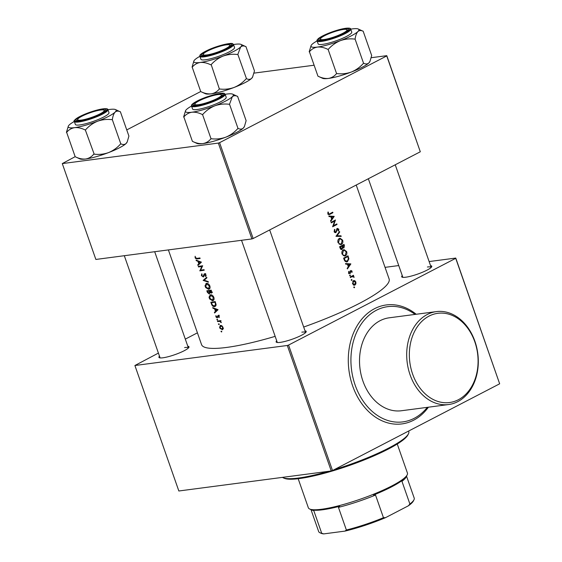 <?xml version="1.0" encoding="UTF-8"?>
<svg xmlns="http://www.w3.org/2000/svg" width="562" height="562" viewBox="0 0 562 562"><rect width="100%" height="100%" fill="white"/><g stroke="black" fill="none" stroke-linecap="round" stroke-linejoin="round"><path stroke-width="0.84" d="M412.613 374.053A44.995 34.163 82.5 0 0 458.36 399.744A44.995 34.163 82.5 0 0 474.806 341.773A44.995 34.163 82.5 0 0 429.066 316.09A44.995 34.163 82.5 0 0 412.613 374.053M474.897 341.26A46.871 35.589 -97.5 0 1 448.609 404.542A46.871 35.589 -97.5 0 1 410.105 374.882A46.871 35.589 -97.5 0 1 436.393 311.608A46.871 35.589 -97.5 0 1 474.897 341.26M415.086 314.404A58.118 44.124 82.5 0 0 387.752 306.655A58.118 44.124 82.5 0 0 355.156 385.118A58.118 44.124 82.5 0 0 402.898 421.893A58.118 44.124 82.5 0 0 427.303 407.345M436.393 311.608L389.22 317.804A46.871 35.589 82.5 0 0 362.933 381.085A46.871 35.589 82.5 0 0 401.437 410.745L448.609 404.542M305.011 330.828A15.933 2.754 160.7 0 1 306.128 331.938A15.933 2.754 160.7 0 1 295.865 337.839A15.933 2.754 160.7 0 1 280.15 342.384A15.933 2.754 160.7 0 1 276.518 342.307A15.933 2.754 160.7 0 1 276.701 340.748M305.623 332.585A14.998 2.592 -19.3 0 0 305.623 332.578A14.998 2.592 -19.3 0 0 301.829 332.156M187.799 346.234A15.933 2.754 160.7 0 1 188.916 347.344A15.933 2.754 160.7 0 1 178.653 353.245A15.933 2.754 160.7 0 1 162.938 357.79A15.933 2.754 160.7 0 1 159.299 357.713A15.933 2.754 160.7 0 1 159.489 356.153M154.69 251.713L188.41 347.983A14.998 2.592 -19.3 0 0 188.41 347.983A14.998 2.592 -19.3 0 0 184.617 347.562M430.569 265.671A15.933 2.754 160.7 0 1 431.686 266.781A15.933 2.754 160.7 0 1 421.423 272.682A15.933 2.754 160.7 0 1 405.708 277.221A15.933 2.754 160.7 0 1 402.076 277.15A15.933 2.754 160.7 0 1 402.259 275.584M431.18 267.428A14.998 2.592 -19.3 0 0 431.18 267.421A14.998 2.592 -19.3 0 0 427.394 266.999M275.162 336.357A99.362 17.169 160.7 0 1 226.662 347.428A99.362 17.169 160.7 0 1 201.554 344.632L168.389 249.914M221.042 331.545L221.554 331.966L221.751 331.447L221.007 331.285L221.632 331.236M222.798 329.402L222.102 329.761L223.037 329.016L223.009 327.33L221.913 325.798L220.571 325.384L219.566 327.175L219.995 328.398L222.496 329.641M218.463 324.19L218.983 324.618L219.173 324.098L218.435 323.937L219.061 323.888M217.613 321.605L217.424 321.057A99.362 17.169 160.7 0 0 220.599 320.607L220.789 321.155A99.362 17.169 -19.3 0 1 220.311 321.225L221.259 322.651L219.784 321.401L218.667 321.464A99.362 17.169 -19.3 0 1 217.613 321.605L218.885 320.86M216.876 319.659L217.396 320.08L217.585 319.56L216.841 319.399L217.473 319.349M215.899 316.87L217.227 317.973L218.182 316.034L219.124 317.621L219.201 316.448L217.972 315.486L217.023 317.425L215.899 315.612L215.899 316.87L216.244 316.687M214.607 313.006L214.389 312.402L215.464 311.362L214.6 308.875L212.928 308.215L212.717 307.611L218.056 309.711L214.607 313.006M211.832 303.782L211.445 303.986L210.827 302.208A99.362 17.169 160.7 0 0 215.211 301.576L216.082 304.569L214.565 306.613L215.19 306.423M213.574 300.22L212.569 300.74C213.925 300.424 214.354 299.3 213.862 297.375C213.012 295.556 211.881 294.699 210.469 294.797L209.036 297.115L209.268 298.092L209.71 299.026L212.569 300.74L213.138 300.565M207.757 292.135L207.364 292.338L206.823 290.793A99.362 17.169 160.7 0 0 211.207 290.161L211.375 293.139M209.577 288.805L208.572 289.325C209.928 289.008 210.357 287.885 209.865 285.96C209.015 284.14 207.884 283.283 206.472 283.381L205.039 285.693L205.27 286.676L205.713 287.611L208.572 289.325L209.134 289.149M203.184 280.396L206.69 277.256L206.9 277.853L204.147 280.22L208.207 281.59L208.418 282.187L203.184 280.396L204.456 279.644L203.156 280.319M203.563 276.813L204.708 274.347L205.544 275.036L205.334 276.153L205.769 276.574L206.022 274.994L204.498 273.806L202.924 276.497L201.821 275.535L202.123 274.249L201.73 273.792L201.393 275.612L203.346 276.968M199.84 270.856L201.807 266.472A99.362 17.169 -19.3 0 1 198.47 266.943L198.281 266.395A99.362 17.169 160.7 0 0 202.664 265.763L200.641 270.174A99.362 17.169 160.7 0 0 204.034 269.669L204.224 270.217A99.362 17.169 -19.3 0 1 199.84 270.856L201.112 270.104M197.95 265.461L197.74 264.85L198.815 263.817L197.943 261.33L196.278 260.67L196.061 260.058L201.407 262.166L197.95 265.461M195.14 257.754L195.485 258.415L197.129 258.934A99.362 17.169 -19.3 0 0 200.121 258.492L199.924 257.944A99.362 17.169 160.7 0 1 196.974 258.38L195.583 257.712L195.133 256.258L195.14 257.754L195.534 257.551M356.224 185.031L389.108 278.949A99.362 17.169 160.7 0 1 303.684 327.049M203.999 275.872L202.924 276.497M204.498 273.806L203.922 274.207L204.716 273.799M204.259 274.79L205.32 274.031M206.472 283.381L205.931 283.55M207.364 292.338L209.219 293.996L209.928 292.676L211.586 292.978M210.469 294.797L209.928 294.966M211.445 303.986C212.141 305.861 213.181 306.74 214.565 306.613L215.668 306.044M217.817 316.961L217.023 317.425M217.937 316.223L218.73 315.746M217.543 320.003L217.585 319.56M219.138 324.534L219.173 324.098M220.571 325.384L220.206 325.489M221.709 331.889L221.751 331.447M327.941 212.029L327.92 213.736L329.037 214.656L329.978 214.298A99.362 17.169 -19.3 0 0 332.915 212.724L332.725 212.176A99.362 17.169 160.7 0 1 329.831 213.729L329.086 214.031L328.391 213.511L328.391 212.155L327.941 212.029M329.058 216.602L330.8 216.7L331.664 219.187L330.526 220.789L330.737 221.393L334.2 216.398L328.847 215.998L329.058 216.602M336.793 229.015L338.359 229.394L338.176 230.722L338.598 231.045L338.809 229.191L337.341 228.376L335.76 231.994L334.629 231.333L334.959 229.746L334.566 229.387L334.172 231.593L335.95 232.549L337.72 228.86M335.591 232.661L335.226 232.64M335.76 231.994L334.348 232.225M339.49 231.488L335.971 236.328L341.211 236.419L341.008 235.822L336.982 235.752L339.694 232.085L339.49 231.488M343.333 249.865C341.991 250.715 341.563 252.12 342.047 254.073L344.696 256.047L345.433 255.801C346.768 254.958 347.168 253.546 346.649 251.572L344.042 249.633L343.333 249.865M348.004 255.808A99.362 17.169 160.7 0 1 343.607 258.148L344.232 259.918L346.656 261.955L347.428 261.695L348.89 258.864L348.004 255.808M349.852 273.02L349.072 272.57L349.135 271.572L348.707 271.397L348.679 272.823L350.063 273.553L351.039 270.996L351.988 272.444L352.051 271.102L350.836 270.462L350.119 272.711L348.496 273.223M350.344 271.095L351.664 271.327M349.873 274.951L349.655 275.619L350.203 275.886L350.414 275.225L349.627 275.324M353.449 275.282A99.362 17.169 160.7 0 1 350.21 276.996L350.4 277.544A99.362 17.169 -19.3 0 0 351.51 276.961L352.669 276.469L354.109 277.347L353.175 276.082A99.362 17.169 -19.3 0 0 353.638 275.83L353.449 275.282M354.032 286.838L353.821 287.505L354.362 287.772L354.573 287.112L353.793 287.21M353.428 280.677L352.507 283.754L354.959 285.053L355.901 283.866L355.858 281.983L354.77 280.649L353.428 280.677L353.955 280.508M354.453 285.222L353.927 285.194M351.461 279.483L351.25 280.15L351.791 280.424L352.002 279.757L351.222 279.862M345.714 264.147L347.449 264.245L348.321 266.732L347.175 268.334L347.386 268.938L350.85 263.943L345.497 263.543L345.714 264.147M344.007 244.393A99.362 17.169 160.7 0 1 339.61 246.732L340.151 248.271L342.068 249.423L342.792 247.673L343.958 247.863L344.394 245.496L344.007 244.393M343.614 247.975L343.263 247.954M341.682 249.549L341.296 249.528M339.336 238.45C337.994 239.3 337.565 240.698 338.05 242.658L340.698 244.625L341.436 244.386C342.771 243.543 343.171 242.131 342.651 240.157L340.045 238.218L339.336 238.45M335.465 219.995A99.362 17.169 160.7 0 1 331.067 222.334L331.257 222.875A99.362 17.169 -19.3 0 0 334.65 221.084L332.627 226.788A99.362 17.169 -19.3 0 0 337.024 224.456L336.835 223.908A99.362 17.169 160.7 0 1 333.484 225.692L335.465 219.995M371.187 57.717L386.782 55.666L420.306 151.775L386.74 55.926L219.587 142.671L253.153 238.52L251.902 238.934L218.337 143.085L219.587 142.671M420.306 151.775L253.153 238.52M75.013 156.756L62.291 163.591L218.337 143.085M62.291 163.591L95.863 259.447L251.902 238.934M200.571 91.599L126.745 129.913M253.975 73.123L313.891 65.248M429.129 261.569L455.761 258.063L499.66 383.804L455.719 258.323L288.566 345.068L332.514 470.542L331.257 470.963L287.315 345.482L288.566 345.068M499.66 383.804L332.514 470.542M158.414 353.084L134.901 365.511L178.842 490.991L331.257 470.963M134.901 365.511L287.315 345.482M197.424 332.83L185.305 339.125M385.054 267.357L398.746 265.559M124.307 255.703L160.1 357.903A14.998 2.592 -19.3 0 0 160.1 357.91M402.87 277.333A14.998 2.592 -19.3 0 0 402.87 277.34L368.342 178.744M277.312 342.497A14.998 2.592 -19.3 0 0 277.312 342.504L241.527 240.297M353.372 280.712L354.77 280.649M353.617 280.803L354.06 281.091M355.409 282.04L355.858 281.983M355.339 283.943L355.901 283.866M354.748 284.021L353.772 285.215M354.77 284.512L352.915 283.536L353.617 281.225L355.472 282.187L354.77 284.512L353.175 284.793M352.458 283.599L352.915 283.536M352.725 281.344L354.018 281.091L352.781 281.26M352.451 275.816L353.638 275.83M352.507 275.977L353.175 276.082M352.016 276.23L352.929 276.982M353.61 276.89L354.06 276.834M351.475 276.623L350.259 277.143M351.587 271.165L352.051 271.102M350.281 271.369L350.8 271.298M349.353 273.111L350.498 273.09M349.304 273.251L348.862 273.715M348.623 271.643L349.135 271.572M348.623 272.626L349.072 272.57M345.581 263.775L350.828 263.866M349.754 264.007L350.85 263.943M349.929 264.4L348.679 266.212L347.997 264.281L349.929 264.4M348.159 266.283L348.679 266.212M347.485 264.351L347.997 264.281M347.063 256.321L347.19 256.672M348.391 258.927L348.89 258.864M347.07 261.225L346.255 261.85L347.428 261.695M343.74 258.52L344.267 258.45A99.362 17.169 -19.3 0 0 347.759 256.595L348.377 258.78L347.239 261.147L345.166 261.527M343.663 258.295L347.759 256.595M347.239 261.147L345.166 260.642L344.267 258.45M344.569 260.719L345.166 260.642M343.501 249.788L344.541 250.223M346.143 251.636L346.649 251.572M345.033 255.345L344.26 255.956L345.433 255.801M345.244 255.253C344.084 255.752 343.171 255.274 342.504 253.806L343.522 250.413L344.113 250.223L346.22 251.832L345.244 255.253L343.143 255.612M341.984 253.876L342.504 253.806M342.525 250.547L343.522 250.413M344.113 250.223L342.595 250.462M343.066 244.906L343.185 245.257M343.396 247.413L343.045 247.863M342.356 247.73L342.792 247.673M341.45 248.973L341.071 249.451M343.754 247.322L342.37 245.924L341.211 246.079L342.665 245.327L343.761 245.18L343.993 245.84L343.754 247.322L342.342 247.547M341.977 246.318L342.49 246.247M342.37 245.924A99.362 17.169 -19.3 0 0 343.761 245.18M339.666 246.88L341.921 246.163L342.335 247.526L341.872 248.875L340.46 249.107M341.872 248.875L340.27 247.034A99.362 17.169 -19.3 0 0 341.921 246.163M339.989 247.814L340.516 247.744M339.743 247.104L340.27 247.034M339.504 238.372L340.544 238.808M342.146 240.22L342.651 240.157M341.036 243.929L340.263 244.54L341.436 244.386M341.246 243.838C340.087 244.337 339.174 243.852 338.507 242.391L339.525 238.998L340.115 238.801L342.223 240.417L341.246 243.838L339.146 244.196M337.987 242.461L338.507 242.391M338.528 239.131L339.525 238.998M340.115 238.801L338.598 239.047M338.991 232.176L339.694 232.085M336.252 235.85L336.982 235.752M336.195 235.914L341.008 235.822M339.933 235.963L340.087 236.398M334.313 229.837L334.959 229.746M334.116 231.396L334.629 231.333M337.123 228.53L337.516 228.882M338.303 229.254L338.809 229.191M336.617 229.633L337.116 229.57M336.427 230.589L336.933 230.525M335.331 232.092L334.973 232.549M334.285 220.634L334.081 221.161M332.929 225.769L333.484 225.692M335.893 224.414L337.024 224.456M335.957 224.596L332.739 226.261M331.116 222.482L334.65 221.084M328.932 216.23L334.172 216.321M333.104 216.461L334.2 216.398M333.273 216.855L332.03 218.667L331.348 216.735L333.273 216.855M331.51 218.737L332.03 218.667M330.835 216.806L331.348 216.735M331.784 212.682L332.915 212.724M331.847 212.865L328.552 214.565M327.892 212.218L328.391 212.155M327.801 213.153L328.32 213.089M327.871 213.581L328.391 213.511M223.002 329.093L222.545 328.946M220.852 325.82L220.985 325.384M222.615 327.386L221.913 329.213L220.107 327.737L220.761 325.932L222.966 327.203M223.479 328.461L221.913 329.213M220.74 321.007L220.311 321.225M221.217 322.209L220.81 322.419M220.711 320.923L219.784 321.401M221.049 320.747L218.913 320.93M219.278 317.031L218.73 317.312M219.159 316.343L218.808 316.525M217.81 317.017L217.213 317.326M217.923 316.265L217.368 316.554M218.646 315.886L218.815 315.099M215.745 311.896L214.389 312.402M215.689 311.727L216.749 310.695L215.464 311.362M215.176 308.58L214.6 308.875M213.49 307.92L212.928 308.215M217.087 309.817L215.815 311.025L215.141 309.086L217.087 309.817L217.684 309.507M217.887 309.585L215.815 311.025M215.724 308.784L215.141 309.086M215.731 305.967L214.93 305.883M211.453 302.7A99.362 17.169 -19.3 0 0 214.937 302.194L215.555 304.337L214.375 306.065L212.345 304.934L211.453 302.7L215.253 301.703M215.351 301.984L214.937 302.194M216.012 304.098L215.555 304.337M216.103 305.271L214.375 306.065M209.654 297.888L209.268 298.092M213.672 300.101L212.928 299.996M210.413 295.387L210.68 294.783M213.405 297.474L212.38 300.192L209.696 298.015L210.659 295.345L213.405 297.474L213.82 297.263M214.066 299.406L212.38 300.192M211.502 294.825L210.223 295.486L211.509 294.91M212.317 292.598L211.179 292.029M210.3 292.486L209.928 292.676M210.94 290.779L210.912 292.683L209.514 290.997A99.362 17.169 -19.3 0 0 210.94 290.779L211.354 290.568M211.579 291.221L211.172 291.439M212.281 292.001L210.912 292.683M211.256 290.28L209.514 290.997M209.057 291.06L209.471 292.402L209.029 293.448L207.455 291.285A99.362 17.169 -19.3 0 0 209.057 291.06L210.321 290.406L208.748 290.61L207.455 291.285M209.984 292.135L209.471 292.402M210.476 292.732L209.029 293.448M205.657 286.472L205.27 286.676M209.675 288.685L208.931 288.58M206.416 283.965L206.683 283.367M209.408 286.058L208.383 288.777L205.699 286.592L206.661 283.929L209.408 286.058L209.816 285.84M210.069 287.99L208.383 288.777M207.497 283.403L206.226 284.063L207.511 283.494M204.456 279.644L206.802 277.572M201.786 275.408L201.393 275.612M204.891 274.523L205.158 273.568M206.121 275.745L205.334 276.153M205.952 274.825L205.544 275.036M204.076 269.795L201.14 270.182M200.957 270.132L199.798 270.729M202.622 266.051L201.807 266.472M202.699 265.882L198.47 266.943M199.096 264.351L197.74 264.85M199.039 264.182L200.093 263.149L198.815 263.817M198.527 261.035L197.943 261.33M196.84 260.375L196.278 260.67M200.43 262.271L199.166 263.48L198.484 261.541L200.43 262.271L201.034 261.962M201.238 262.04L199.166 263.48M199.067 261.239L198.484 261.541M199.967 258.063L197.606 258.288M334.235 469.649A67.489 11.662 -19.3 0 0 388.623 448.104A67.489 11.662 -19.3 0 0 408.462 433.794L407.886 434.946A66.555 11.5 160.7 0 1 388.321 449.052A66.555 11.5 160.7 0 1 284.21 478.255L283.037 477.714A67.489 11.662 -19.3 0 0 328.651 471.3M408.462 433.794A67.489 11.662 -19.3 0 0 408.771 431.518L408.609 431.054M282.426 477.377A67.489 11.662 -19.3 0 0 283.037 477.714M343.277 33.046A14.057 2.431 -19.3 0 0 346.642 29.512A14.057 2.431 -19.3 0 0 337.207 30.833A14.057 2.431 -19.3 0 0 324.162 35.94A14.057 2.431 -19.3 0 0 320.516 38.666A14.057 2.431 -19.3 0 0 328.032 38.743A14.057 2.431 -19.3 0 0 343.277 33.046M346.642 29.512L347.808 30.053A14.998 2.592 160.7 0 1 348.18 30.404A14.998 2.592 160.7 0 1 348.18 30.411A14.998 2.592 -19.3 0 0 348.18 30.404M319.869 40.324A14.998 2.592 -19.3 0 0 319.869 40.331A14.998 2.592 160.7 0 1 319.869 40.324A14.998 2.592 160.7 0 1 319.94 39.818L320.516 38.666M363.136 31.128L371.679 55.526L370 61.307L368.862 62.937C367.422 64.152 365.7 64.272 363.691 63.288L363.277 63.506C359.933 67.264 355.95 70.102 351.334 72.034A25.36 4.384 160.7 0 1 338.928 76.151A25.36 4.384 160.7 0 1 328.398 78.441C325.117 78.743 321.64 77.985 317.952 76.172L309.409 51.774C311.524 49.21 314.193 47.644 317.411 47.075C320.684 46.779 324.169 47.538 327.85 49.351L328.405 49.196C331.749 45.438 335.725 42.593 340.347 40.661C345.005 39.024 349.796 38.504 354.727 39.101L355.149 38.883C355.627 35.49 356.533 33.053 357.875 31.57C359.315 30.348 361.036 30.236 363.038 31.219L362.912 31.156A29.112 5.03 -19.3 0 1 363.038 31.219M370 61.307L369.74 61.82A25.36 4.384 160.7 0 1 368.862 62.937A25.36 4.384 160.7 0 1 351.334 72.034C346.67 73.671 341.879 74.191 336.947 73.594L336.399 73.748C334.285 76.313 331.615 77.872 328.398 78.441A25.36 4.384 160.7 0 1 322.616 78.329L317.952 76.172M338.113 30.222A15.933 2.754 160.7 0 1 348.686 29.765A15.933 2.754 160.7 0 1 329.318 38.764A15.933 2.754 160.7 0 1 319.068 40.134A15.933 2.754 160.7 0 1 323.382 35.87A15.933 2.754 160.7 0 1 338.113 30.222M317.094 40.9L318.127 43.864A17.808 3.077 -19.3 0 0 330.02 42.754A17.808 3.077 -19.3 0 0 351.749 32.09L350.709 29.133A17.808 3.077 160.7 0 1 328.988 39.79A17.808 3.077 160.7 0 1 317.094 40.9C316.575 40.555 317.13 39.677 318.745 38.265C323.171 35.23 329.753 32.427 338.507 29.849C346.642 27.833 350.709 27.594 350.709 29.133M363.6 63.38L355.051 38.982M336.624 73.72L328.082 49.316M350.716 29.147A25.36 4.384 160.7 0 1 352.465 28.88A25.36 4.384 160.7 0 1 358.247 28.999A25.36 4.384 160.7 0 1 357.875 31.57A25.36 4.384 160.7 0 1 340.347 40.661A25.36 4.384 160.7 0 1 317.411 47.075A25.36 4.384 160.7 0 1 311.123 45.508L309.184 51.802M311.123 45.508A25.36 4.384 160.7 0 1 312.001 44.391A25.36 4.384 -19.3 0 1 317.101 40.921M327.85 49.351A29.112 5.03 -19.3 0 0 328.405 49.196M354.727 39.101A29.112 5.03 -19.3 0 0 355.149 38.883M225.158 94.304A25.36 4.384 -19.3 0 1 226.907 94.044A25.36 4.384 160.7 0 1 232.689 94.156A25.36 4.384 160.7 0 1 232.738 94.184A25.36 4.384 160.7 0 1 232.317 96.727C233.743 95.512 235.464 95.392 237.48 96.376L237.354 96.313A29.112 5.03 -19.3 0 0 237.347 96.313A29.112 5.03 -19.3 0 1 237.417 96.348A29.112 5.03 -19.3 0 1 237.48 96.376M222.84 94.023A15.933 2.754 160.7 0 1 223.128 94.922A15.933 2.754 160.7 0 1 209.071 102.249A15.933 2.754 160.7 0 1 193.511 105.291A15.933 2.754 160.7 0 1 193.483 105.277A15.933 2.754 160.7 0 1 204.765 97.964A15.933 2.754 160.7 0 1 222.84 94.023M221.084 94.676A14.057 2.431 -19.3 0 0 199.601 100.584A14.057 2.431 -19.3 0 0 194.958 103.822A14.057 2.431 -19.3 0 0 201.863 104.047A14.057 2.431 -19.3 0 0 216.721 98.722A14.057 2.431 -19.3 0 0 221.084 94.676L222.25 95.217A14.998 2.592 160.7 0 1 222.622 95.568A14.998 2.592 -19.3 0 0 222.622 95.568A14.998 2.592 -19.3 0 0 222.278 95.231M237.578 96.285L246.121 120.682L244.442 126.471L243.304 128.094C241.871 129.309 240.15 129.429 238.133 128.445L237.719 128.663C234.34 132.442 230.364 135.28 225.769 137.191C221.077 138.835 216.286 139.355 211.389 138.751L210.841 138.905C208.727 141.469 206.057 143.036 202.84 143.605C199.559 143.9 196.082 143.141 192.394 141.329L183.851 116.931C185.966 114.367 188.635 112.8 191.853 112.231A25.36 4.384 160.7 0 1 185.565 110.665A25.36 4.384 160.7 0 1 186.444 109.548A25.36 4.384 160.7 0 1 191.544 106.078L192.569 109.021A17.808 3.077 -19.3 0 0 192.977 109.421A17.808 3.077 -19.3 0 0 211.797 105.544A17.808 3.077 -19.3 0 0 226.191 97.247L225.151 94.29A17.808 3.077 160.7 0 1 210.757 102.579A17.808 3.077 160.7 0 1 191.937 106.464A17.808 3.077 160.7 0 1 191.537 106.063C191.825 105.157 189.893 105.108 197.311 100.956C206.458 96.088 223.374 91.817 224.484 93.58L225.151 94.29M229.591 104.047L232.317 96.727A25.36 4.384 160.7 0 1 214.789 105.825C219.482 104.174 224.28 103.654 229.17 104.265L229.591 104.047A29.112 5.03 -19.3 0 1 229.17 104.265M238.042 128.536L229.493 104.139M202.84 114.353C206.219 110.574 210.202 107.735 214.789 105.825A25.36 4.384 160.7 0 1 191.853 112.231C195.126 111.936 198.611 112.695 202.292 114.508L202.84 114.353A29.112 5.03 -19.3 0 1 202.292 114.508M211.066 138.877L202.524 114.479M185.565 110.665L183.626 116.959M244.442 126.471L244.182 126.977A25.36 4.384 160.7 0 1 243.304 128.094A25.36 4.384 160.7 0 1 225.769 137.191A25.36 4.384 160.7 0 1 202.84 143.605A25.36 4.384 160.7 0 1 197.058 143.486A25.36 4.384 160.7 0 1 197.002 143.458M194.312 105.48A14.998 2.592 -19.3 0 0 194.312 105.487A14.998 2.592 160.7 0 1 194.312 105.48A14.998 2.592 160.7 0 1 194.382 104.975L194.958 103.822M245.924 46.534L254.467 70.931L252.528 77.226A25.36 4.384 160.7 0 1 251.643 78.343C250.216 79.558 248.495 79.678 246.479 78.687L237.838 54.388L240.662 46.976C242.089 45.761 243.81 45.641 245.826 46.625L245.692 46.562A29.112 5.03 -19.3 0 0 245.692 46.562A29.112 5.03 -19.3 0 1 245.826 46.625M252.788 76.713L251.643 78.343A25.36 4.384 160.7 0 1 234.115 87.44C229.422 89.084 224.631 89.604 219.735 89L219.187 89.154C217.072 91.711 214.403 93.278 211.186 93.847C207.905 94.149 204.428 93.39 200.739 91.578L192.197 67.18C194.312 64.616 196.974 63.049 200.198 62.48A25.36 4.384 160.7 0 1 194.368 62.34A25.36 4.384 160.7 0 1 193.911 60.907A25.36 4.384 160.7 0 1 194.789 59.797A25.36 4.384 160.7 0 1 199.882 56.326M193.911 60.907L192.071 67.11A29.112 5.03 -19.3 0 0 192.134 67.145A29.112 5.03 -19.3 0 0 192.197 67.18M201.828 55.526A15.933 2.754 160.7 0 1 213.11 48.213A15.933 2.754 160.7 0 1 231.186 44.272A15.933 2.754 160.7 0 1 231.474 45.171A15.933 2.754 160.7 0 1 217.417 52.498A15.933 2.754 160.7 0 1 201.856 55.54A15.933 2.754 160.7 0 1 201.828 55.526M202.657 55.729A14.998 2.592 -19.3 0 0 202.657 55.736A14.998 2.592 160.7 0 1 202.657 55.729A14.998 2.592 160.7 0 1 202.727 55.224L203.296 54.071A14.057 2.431 -19.3 0 0 210.209 54.296A14.057 2.431 -19.3 0 0 225.067 48.964A14.057 2.431 -19.3 0 0 229.429 44.918A14.057 2.431 -19.3 0 0 207.947 50.833A14.057 2.431 -19.3 0 0 203.296 54.071M199.882 56.305C200.128 55.469 198.007 55.097 207.708 50.208C217.346 45.585 231.951 42.255 232.83 43.829L233.497 44.531A17.808 3.077 160.7 0 1 219.103 52.828A17.808 3.077 160.7 0 1 200.283 56.706A17.808 3.077 160.7 0 1 199.882 56.305L200.915 59.27A17.808 3.077 -19.3 0 0 201.322 59.67A17.808 3.077 -19.3 0 0 220.142 55.786A17.808 3.077 -19.3 0 0 234.537 47.496L233.497 44.531A25.36 4.384 160.7 0 1 235.253 44.286A25.36 4.384 160.7 0 1 241.035 44.405A25.36 4.384 160.7 0 1 240.662 46.976A25.36 4.384 160.7 0 1 223.135 56.067C227.828 54.423 232.626 53.903 237.515 54.507L237.838 54.388M219.412 89.119L211.186 64.602C214.565 60.822 218.548 57.977 223.135 56.067A25.36 4.384 -19.3 0 1 200.198 62.48C203.472 62.185 206.957 62.944 210.638 64.756L210.862 64.721M246.388 78.785L246.065 78.912C242.686 82.684 238.71 85.529 234.115 87.44A25.36 4.384 160.7 0 1 211.186 93.847A25.36 4.384 160.7 0 1 205.404 93.728L200.739 91.578M229.429 44.918L230.596 45.459A14.998 2.592 160.7 0 1 230.968 45.81A14.998 2.592 -19.3 0 0 230.968 45.81A14.998 2.592 -19.3 0 0 230.624 45.473M210.638 64.756A29.112 5.03 -19.3 0 0 211.186 64.602M237.515 54.507A29.112 5.03 -19.3 0 0 237.937 54.289M74.325 121.469L75.357 124.427A17.808 3.077 -19.3 0 0 87.251 123.317A17.808 3.077 -19.3 0 0 108.979 112.653L107.939 109.695C107.939 108.157 103.872 108.396 95.737 110.412C88.768 112.428 82.888 114.767 78.111 117.437C74.521 119.875 73.257 121.216 74.325 121.469A17.808 3.077 160.7 0 0 86.218 120.359A17.808 3.077 160.7 0 0 107.939 109.695A25.36 4.384 160.7 0 1 109.695 109.45A25.36 4.384 160.7 0 1 115.477 109.562A25.36 4.384 160.7 0 1 115.105 112.133A25.36 4.384 -19.3 0 1 97.577 121.23A25.36 4.384 160.7 0 1 85.171 125.347A25.36 4.384 160.7 0 1 74.641 127.637C77.914 127.342 81.399 128.101 85.08 129.913L85.628 129.759C88.972 126 92.955 123.155 97.577 121.23C102.235 119.587 107.026 119.067 111.957 119.671L112.379 119.453C112.85 116.053 113.763 113.615 115.105 112.133C116.545 110.911 118.266 110.798 120.268 111.782L120.135 111.719A29.112 5.03 -19.3 0 0 120.135 111.719A29.112 5.03 -19.3 0 1 120.268 111.782M85.08 129.913A29.112 5.03 -19.3 0 0 85.354 129.836A29.112 5.03 -19.3 0 0 85.628 129.759M86.548 119.334A15.933 2.754 160.7 0 1 76.299 120.697A15.933 2.754 160.7 0 1 80.612 116.432A15.933 2.754 160.7 0 1 95.343 110.784A15.933 2.754 160.7 0 1 105.916 110.328A15.933 2.754 160.7 0 1 86.548 119.334M77.099 120.886A14.998 2.592 -19.3 0 0 77.099 120.893A14.998 2.592 160.7 0 1 77.099 120.886A14.998 2.592 160.7 0 1 77.17 120.38L77.739 119.228A14.057 2.431 -19.3 0 0 85.255 119.306A14.057 2.431 -19.3 0 0 100.507 113.608A14.057 2.431 -19.3 0 0 103.872 110.082A14.057 2.431 -19.3 0 0 94.437 111.395A14.057 2.431 -19.3 0 0 81.385 116.51A14.057 2.431 -19.3 0 0 77.739 119.228M120.366 111.69L128.909 136.088L127.23 141.87L126.085 143.5C124.652 144.722 122.93 144.834 120.921 143.851L120.507 144.069C117.163 147.827 113.18 150.672 108.557 152.597C103.9 154.241 99.109 154.761 94.177 154.157L85.305 129.885M120.83 143.942L112.281 119.544M93.854 154.283L93.622 154.311C91.515 156.875 88.845 158.442 85.628 159.011C82.347 159.306 78.87 158.547 75.182 156.735L66.639 132.337C68.754 129.773 71.416 128.206 74.641 127.637A25.36 4.384 160.7 0 1 68.353 126.071A25.36 4.384 160.7 0 1 69.231 124.954A25.36 4.384 160.7 0 1 74.325 121.483M68.353 126.071L66.414 132.365M127.23 141.87L126.97 142.383A25.36 4.384 160.7 0 1 126.085 143.5A25.36 4.384 160.7 0 1 108.557 152.597A25.36 4.384 160.7 0 1 85.628 159.011A25.36 4.384 160.7 0 1 79.846 158.891L75.182 156.735M111.957 119.671A29.112 5.03 -19.3 0 0 112.379 119.453M103.872 110.082L105.038 110.616A14.998 2.592 160.7 0 1 105.41 110.974M407.19 474.841L406.038 477.145A50.615 8.746 160.7 0 1 401.956 481.332L403.277 479.618A51.556 8.908 160.7 0 1 373.589 495.024L375.528 495.045A50.615 8.746 160.7 0 1 338.443 507.353L339.659 506.285A51.556 8.908 160.7 0 1 322.56 509.783A51.556 8.908 160.7 0 1 311.945 509.924L313.772 510.598A50.615 8.746 160.7 0 1 311.973 510.085L309.641 509.003A52.491 9.069 -19.3 0 0 321.612 509.249A52.491 9.069 -19.3 0 0 373.386 494.293A52.491 9.069 -19.3 0 0 407.19 474.841A52.491 9.069 -19.3 0 0 407.436 473.071L397.257 444.022M298.176 478.719L308.348 507.774A52.491 9.069 -19.3 0 0 309.641 509.003M313.772 510.598L321.703 533.254L323.712 533.9A49.681 8.585 160.7 0 1 321.078 533.282L319.911 532.741A50.615 8.746 -19.3 0 0 321.703 533.254M375.528 495.045L383.46 517.7L385.588 517.63A49.681 8.585 160.7 0 1 344.977 531.104L323.712 533.9M344.977 531.104L346.375 530.008A50.615 8.746 -19.3 0 0 383.46 517.7M338.443 507.353L346.375 530.008M408.37 505.807L409.888 503.988A50.615 8.746 -19.3 0 0 413.976 499.801L413.4 500.946A49.681 8.585 160.7 0 1 408.37 505.807L385.588 517.63M401.956 481.332L409.888 503.988M413.976 499.801A50.615 8.746 -19.3 0 0 414.208 498.094L406.53 476.162M310.983 509.622L318.661 531.554A50.615 8.746 -19.3 0 0 319.911 532.741M428.413 407.197A59.994 45.55 -97.5 0 1 352.655 385.954A59.994 45.55 -97.5 0 1 362.736 318.036A59.994 45.55 -97.5 0 1 416.196 314.256M350.309 277.122L351.51 276.961M350.21 272.149L350.681 272.085M347.913 257.031L348.412 256.967M343.965 259.166L344.492 259.096M343.895 245.559L344.394 245.496M328.784 214.452L329.978 214.298M219.953 320.797L218.667 321.464M215.485 302.377L215.077 302.595M209.57 291.172L209.169 291.383M204.231 274.867L203.634 275.176M198.407 258.267L197.129 258.934M338.479 29.863A17.246 2.979 -19.3 0 0 318.12 38.855A17.246 2.979 -19.3 0 0 328.96 39.122A17.246 2.979 -19.3 0 0 349.318 30.13A17.246 2.979 -19.3 0 0 338.479 29.863M224.048 93.566A17.246 2.979 -19.3 0 0 204.484 97.823A17.246 2.979 -19.3 0 0 192.274 105.74A17.246 2.979 -19.3 0 0 211.839 101.476A17.246 2.979 -19.3 0 0 224.048 93.566M200.62 55.989A17.246 2.979 -19.3 0 0 220.185 51.725A17.246 2.979 -19.3 0 0 232.394 43.808A17.246 2.979 -19.3 0 0 212.829 48.072A17.246 2.979 -19.3 0 0 200.62 55.989M86.19 119.685A17.246 2.979 -19.3 0 0 106.548 110.7A17.246 2.979 -19.3 0 0 95.709 110.433A17.246 2.979 -19.3 0 0 75.35 119.418A17.246 2.979 -19.3 0 0 86.19 119.685M351.173 270.954L350.007 271.109M337.72 228.853L336.603 229.001M329.079 214.031L327.878 214.185M218.091 316.062L219.342 315.408M217.129 317.397L218.414 316.729M203.065 276.455L204.343 275.787M204.547 274.404L205.762 273.771M395.234 164.785L431.18 267.421M358.247 28.999L362.912 31.156M232.689 94.156L237.354 96.32M197.058 143.486L192.394 141.329M305.623 332.578L269.676 229.942M241.035 44.405L245.699 46.562M115.477 109.562L120.142 111.726"/></g></svg>
